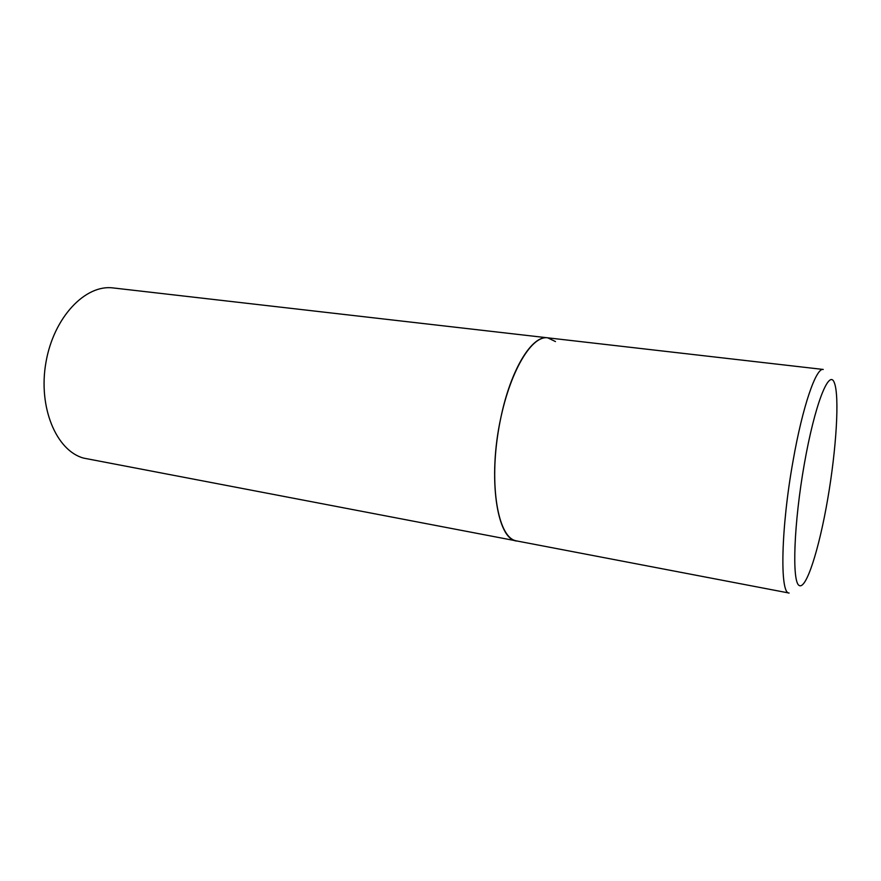 <?xml version="1.0" encoding="UTF-8"?>
<svg xmlns="http://www.w3.org/2000/svg" width="881" height="881" viewBox="0 0 881 881"><rect width="100%" height="100%" fill="white"/><g stroke="black" fill="none" stroke-linecap="round" stroke-linejoin="round"><path stroke-width="1.32" d="M500.793 417.924C487.545 478.328 496.961 539.69 516.707 541.022L514.526 540.383C497.732 534.745 489.351 485.046 498.404 430.699C507.269 376.319 530.582 335 547.729 337.83C532.135 334.945 510.793 369.172 500.793 417.924M547.729 337.83L823.25 369.458C816.125 367.388 802.58 406.416 793.087 460.741C780.885 528.193 779.696 594.069 789.112 593.045L83.596 458.109C56.34 450.764 37.905 407.264 45.977 362.223C53.741 317.116 85.501 284.123 113.231 287.955L547.729 337.83L555.471 341.564M804.32 464.001C793.847 523.226 791.821 581.273 799.034 585.391C806.082 590.468 819.121 549.182 827.688 499.175C836.333 449.244 839.714 396.043 834.307 382.651C829.076 368.368 814.716 404.687 804.32 464.001"/></g></svg>
